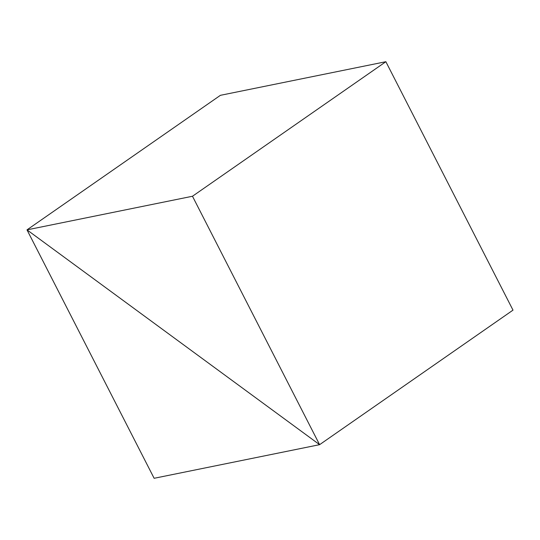 <?xml version="1.0" encoding="UTF-8"?>
<svg xmlns="http://www.w3.org/2000/svg" width="540" height="540" viewBox="0 0 540 540"><rect width="100%" height="100%" fill="white"/><g stroke="black" fill="none" stroke-linecap="round" stroke-linejoin="round"><path stroke-width="0.81" d="M319.599 444.677L513 310.135L319.599 444.677L192.476 196.25L27 229.865L319.599 444.677L27 229.865L220.401 95.324L27 229.865L192.476 196.25L385.87 61.709L192.476 196.25L319.599 444.677L27 229.865L220.401 95.324L385.87 61.709L513 310.135L319.599 444.677L513 310.135L385.87 61.709L220.401 95.324L27 229.865L154.13 478.292L319.599 444.677L154.13 478.292L27 229.865L319.599 444.677"/></g></svg>
